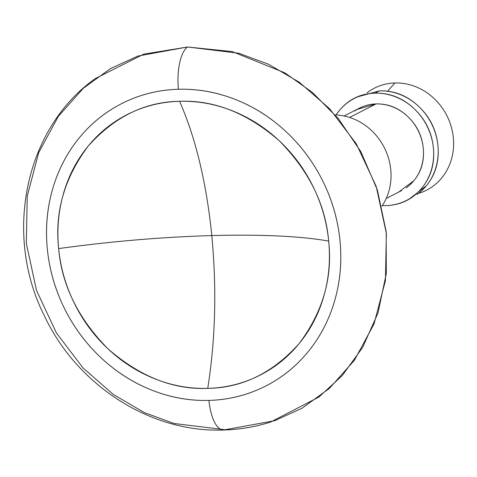 <?xml version="1.0" encoding="UTF-8"?>
<svg xmlns="http://www.w3.org/2000/svg" width="477" height="477" viewBox="0 0 477 477"><rect width="100%" height="100%" fill="white"/><g stroke="black" fill="none" stroke-linecap="round" stroke-linejoin="round"><path stroke-width="0.72" d="M58.647 248.595C110.718 241.392 161.769 237.051 211.806 235.572C216.82 288.663 215.467 339.594 207.739 388.367C173.33 389.822 140.131 376.693 108.148 348.985C78.276 318.702 61.777 285.234 58.647 248.595C54.593 211.973 64.461 177.778 88.245 145.998C114.635 116.668 145.086 101.774 179.59 101.309C195.689 137.907 206.428 182.661 211.806 235.572C161.769 237.051 110.718 241.392 58.647 248.595C56.781 229.556 58.415 211.156 63.542 193.382C68.67 175.602 76.904 159.813 88.245 145.998C99.586 132.189 113.168 121.414 128.993 113.669C144.823 105.924 161.685 101.804 179.59 101.309C197.496 100.808 215.073 103.968 232.329 110.795C249.584 117.616 265.2 127.586 279.182 140.691C293.164 153.797 304.439 169.049 313.013 186.441C321.593 203.834 326.811 222.049 328.677 241.082C332.731 277.703 322.869 311.898 299.085 343.678C272.695 373.008 242.244 387.902 207.739 388.367C215.467 339.594 216.82 288.663 211.806 235.572C261.479 234.279 300.438 236.115 328.677 241.082C330.543 260.114 328.915 278.52 323.788 296.295C318.66 314.075 310.426 329.863 299.085 343.678C287.744 357.488 274.162 368.262 258.331 376.007C242.507 383.752 225.639 387.873 207.739 388.367C189.834 388.868 172.251 385.702 155.001 378.881C137.746 372.054 122.124 362.091 108.148 348.985C94.166 335.88 82.891 320.627 74.311 303.235C65.737 285.842 60.513 267.627 58.647 248.595M178.41 89.265A158.513 144.012 62.9 0 1 340.006 240.766A158.513 144.012 62.9 0 1 208.92 400.412A36.562 14.024 88.4 0 0 223.415 430.01A36.562 14.024 -91.6 0 1 208.92 400.412C228.322 399.869 246.603 395.403 263.757 387.008C280.911 378.619 295.639 366.938 307.927 351.966C320.222 336.995 329.142 319.882 334.699 300.611C340.256 281.347 342.027 261.396 340.006 240.766C337.978 220.135 332.32 200.4 323.024 181.546C313.729 162.693 301.506 146.159 286.355 131.956C271.204 117.747 254.277 106.949 235.572 99.55C216.868 92.156 197.818 88.728 178.41 89.265C159.002 89.807 140.721 94.273 123.567 102.668C106.413 111.058 91.691 122.738 79.403 137.71C67.108 152.676 58.182 169.794 52.625 189.065C47.068 208.33 45.303 228.274 47.324 248.905C49.346 269.535 55.004 289.277 64.3 308.13C73.595 326.983 85.818 343.518 100.975 357.72C116.126 371.929 133.053 382.727 151.758 390.126C170.456 397.52 189.512 400.948 208.92 400.412A158.513 144.012 62.9 0 1 47.324 248.905A158.513 144.012 62.9 0 1 178.41 89.265A36.562 14.024 -91.6 0 1 187.574 46.99A36.562 14.024 88.4 0 0 178.41 89.265M270.56 422.073L318.922 397.043L342.224 375.59L362.621 347.459L377.981 313.001L386.287 273.601L386.173 231.607L377.373 189.983L360.827 151.62L338.414 118.713L312.417 92.431L285.002 72.933L232.239 51.594L187.574 46.99L238.727 53.245L268.354 64.151L299.335 82.265L329.631 108.756L356.343 143.887L376.198 186.406L386.352 233.354L385.434 280.619L374.004 324.002L354.304 360.421L329.357 388.457L302.09 408.187L274.758 420.678L225.102 429.735L173.95 423.481L144.322 412.575L113.341 394.461L83.052 367.964L56.334 332.839L36.485 290.32L26.324 243.365L27.243 196.107L38.673 152.723L58.373 116.299L83.32 88.269L110.592 68.539L137.925 56.047L187.574 46.99L143.75 54.139L95.114 78.663C24.947 128.528 3.267 234.44 44.313 315.702C76.916 385.321 150.565 432.907 223.54 430.01C239.645 429.55 255.32 426.909 270.56 422.073M335.218 114.945A57.282 52.041 62.9 0 1 384.223 147.482A57.282 52.041 62.9 0 1 381.868 206.261A57.282 52.041 -117.1 0 0 385.088 149.247A57.282 52.041 -117.1 0 0 338.873 115.184M406.279 187.777A46.311 42.077 -117.1 0 0 420.535 136.13A46.311 42.077 -117.1 0 0 376.055 103.926L349.611 117.437L376.055 103.926C387.861 103.598 398.373 107.754 407.591 116.4C416.809 125.04 422.032 135.641 423.266 148.192C424.494 160.743 421.37 171.571 413.893 180.676L398.689 192.1M336.052 114.975A57.282 52.041 62.9 0 1 348.639 101.887A57.282 52.041 62.9 0 1 375 93.164A57.282 52.041 62.9 0 1 430.015 132.994A57.282 52.041 62.9 0 1 412.384 196.87A57.282 52.041 62.9 0 1 386.024 205.599C400.626 205.188 412.551 199.356 421.799 188.093C431.047 176.824 434.911 163.432 433.39 147.912C431.87 132.385 425.406 119.28 414.006 108.589C402.606 97.898 389.602 92.759 375 93.164L379.531 90.845L375 93.164C360.397 93.57 348.472 99.407 339.219 110.67L336.017 114.975M416.916 194.556A57.282 52.041 -117.1 0 0 434.547 130.68A57.282 52.041 -117.1 0 0 379.531 90.845C394.133 90.439 407.137 95.579 418.538 106.27C429.944 116.96 436.401 130.066 437.928 145.592C439.448 161.119 435.584 174.51 426.337 185.774L408.831 199.35M418.454 193.423A57.282 52.041 -117.1 0 0 452.297 130.96A57.282 52.041 -117.1 0 0 394.95 82.968L387.557 91.202L394.95 82.968A57.282 52.041 62.9 0 1 452.262 130.805A57.282 52.041 62.9 0 1 418.728 193.34M367.057 92.824A57.282 52.041 62.9 0 1 394.95 82.968A57.282 52.041 -117.1 0 0 367.332 92.616M356.724 97.087L379.531 90.845M382.327 205.581L386.024 205.599M356.635 109.573L376.055 103.926A46.311 42.077 -117.1 0 0 354.739 110.98M225.102 429.735A36.562 14.024 -91.6 0 1 223.415 430.01M179.59 101.309C214 99.854 247.199 112.983 279.182 140.691C309.048 170.975 325.547 204.436 328.677 241.082C300.438 236.115 261.479 234.279 211.806 235.572C206.428 182.661 195.689 137.907 179.59 101.309M386.221 198.468L401.58 190.621M410.035 198.617L411.108 198.074M358.03 96.545L358.984 96.056M344.084 115.983L359.443 108.136"/></g></svg>
